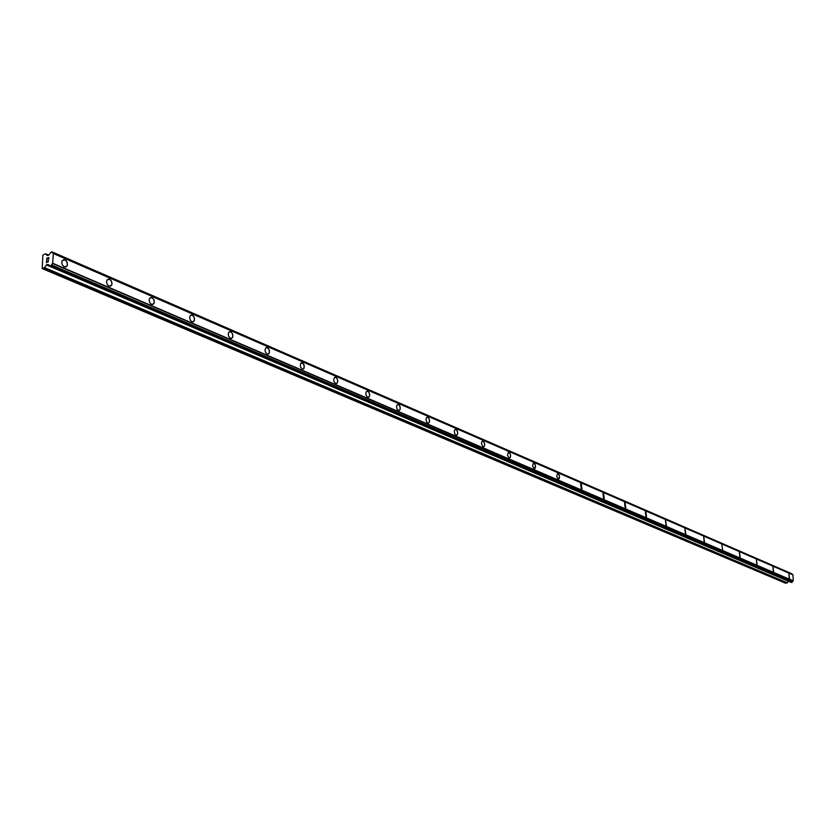 <?xml version="1.0" encoding="UTF-8"?>
<svg xmlns="http://www.w3.org/2000/svg" width="835" height="835" viewBox="0 0 835 835"><rect width="100%" height="100%" fill="white"/><g stroke="black" fill="none" stroke-linecap="round" stroke-linejoin="round"><path stroke-width="1.25" d="M788.939 573.948L789.545 578.415M789.315 578.373L788.845 573.969L789.315 578.373M772.97 567.028L773.596 571.558M773.346 571.516L772.876 567.048L773.346 571.516M756.5 559.888L757.136 564.481M756.886 564.45L756.395 559.92L756.886 564.45M739.497 552.519L740.154 557.185M739.883 557.143L739.382 552.551L739.883 557.143M721.816 544.942L722.619 549.649M703.79 537.041L704.5 541.863M704.197 541.811L703.665 537.082L704.197 541.811M685.034 528.91L685.765 533.805M685.441 533.763L684.898 528.952L685.441 533.763M665.631 520.497L666.382 525.476M666.048 525.424L665.474 520.549L666.048 525.424M645.549 511.792L646.332 516.855M645.966 516.802L645.382 511.855L645.925 511.855L646.499 516.802L645.966 516.802M624.747 502.785L625.561 507.93M625.175 507.868L624.559 502.847L625.144 502.837L625.749 507.868L625.175 507.868M603.194 493.443L604.039 498.672M603.632 498.62L602.985 493.506L603.611 493.495L604.248 498.61L603.632 498.62M580.836 483.757L581.724 489.08M581.285 489.018L580.617 483.83L581.285 483.82L581.953 489.007L581.285 489.018M557.644 473.706L558.907 474.52L559.534 476.367L558.563 479.123M558.104 479.06L556.674 476.461L557.394 473.789L558.667 474.186L559.544 476.367L559.241 478.58L558.104 479.06M533.565 463.268L534.87 464.093L535.527 465.961L534.525 468.79M534.024 468.717L532.563 466.097L533.283 463.373L534.619 463.759L535.527 465.961L535.235 468.216L534.024 468.717M508.525 452.424L509.903 453.269L510.571 455.148L510.446 457.079L509.538 458.05M509.006 457.977L507.492 455.325L508.223 452.539L509.642 452.925L510.582 455.148L510.289 457.434L509.006 457.977M482.505 441.141L483.935 442.007L484.634 443.907L484.509 445.859L483.559 446.871M482.995 446.798L481.377 443.594L481.92 441.496L483.079 441.214L484.373 442.874L484.686 444.94L484.143 446.527L482.995 446.798M455.409 429.409L456.63 429.931L457.632 432.196L457.517 434.179L456.526 435.254M455.92 435.171L454.783 433.97L454.25 431.413L454.793 429.795L456.035 429.482L457.371 431.163L457.695 433.24L457.152 434.868L455.92 435.171M426.768 417.375L428.167 417.448L429.399 419.473L429.409 422.009L428.376 423.136M427.718 423.053L426.549 421.842L425.996 419.274L426.528 417.604L427.854 417.26L429.023 418.492L429.576 421.059L429.044 422.719L427.718 423.053M397.773 404.443L399.13 404.996L400.195 407.282L400.111 409.317L399.026 410.517M398.316 410.434L397.116 409.202L396.531 406.614L397.053 404.912L398.493 404.526L399.694 405.758L400.278 408.357L399.746 410.048L398.316 410.434M367.076 391.145L368.506 391.709L369.613 394.016L369.54 396.072L368.402 397.345M367.65 397.251L366.179 395.539L365.793 393.41L366.304 391.667L367.849 391.239L369.08 392.481L369.707 395.091L369.185 396.823L367.65 397.251M335.012 377.263L336.526 377.837L337.674 380.144L337.632 382.232L336.432 383.589M335.607 383.495L334.104 381.772L333.687 379.633L334.438 377.566L335.858 377.357L337.361 379.09L337.778 381.23L337.016 383.296L335.607 383.495M301.498 362.745L303.7 364.112L304.264 367.755L303.658 368.861L302.124 369.112L300.381 366.857L300.6 363.402L302.761 363.048L304.295 365.647L303.658 368.861M266.428 347.558L268.118 348.164L269.35 350.481L269.214 353.048L268.045 354.165M267.085 354.061L265.488 352.318L264.998 350.168L265.707 347.986L267.409 347.663L269.006 349.416L269.465 352.099L268.776 353.748L267.085 354.061M229.688 331.652L231.483 332.267L232.767 334.574L232.673 337.173L231.431 338.405M230.387 338.3L228.738 336.557L228.226 333.864L228.873 332.163L230.752 331.766L232.391 333.52L232.902 336.213L232.234 337.914L230.387 338.3M191.152 314.972L193.062 315.599L194.388 317.895L194.357 320.515L193.031 321.882M191.893 321.767L190.203 320.024L189.639 317.331L190.255 315.578L192.311 315.098L194.002 316.841L194.555 319.534L193.939 321.287L191.893 321.767M150.697 297.469L152.721 298.095L154.099 300.381L154.131 303.022L152.732 304.524M151.479 304.41L149.747 302.677L149.121 299.995L149.684 298.189L151.96 297.594L153.692 299.337L154.308 302.019L153.734 303.825L151.479 304.41M108.153 279.067L110.324 279.694L111.754 281.959L111.848 284.61L110.366 286.29M109.009 286.165L107.224 284.443L106.536 281.771L107.037 279.923L109.542 279.193L111.316 280.925L112.005 283.597L111.483 285.445L109.009 286.165M63.387 259.695L65.704 260.332L67.186 262.566L67.364 265.217L65.798 267.096M64.305 266.96L62.218 264.758L61.738 262.086L62.155 260.718L64.9 259.831L66.727 261.543L67.458 264.716L67.03 266.083L64.305 266.96M48.754 257.806L47.908 258.057L48.754 257.806L48.628 259.257L48.754 257.806M47.908 258.057L47.71 258.881M47.772 258.099L46.927 258.349L47.772 258.099M46.927 258.349L46.802 259.789L46.802 258.203L48.91 257.577L48.628 259.247M48.91 257.587L46.812 258.203L46.666 259.831M48.461 260.53L47.731 262.075M47.365 261.793L46.687 261.136L47.365 261.793M46.687 261.136L46.551 262.67L46.687 261.136M46.551 262.67L46.583 260.781L47.939 261.95L48.117 260.677M48.242 260.645L48.326 261.72L47.407 261.605M46.583 260.781L46.416 262.712M47.198 255.583L48.722 255.134L51.217 251.972L53.367 253.412L52.647 263.244L50.538 266.156L47.856 264.424L46.603 264.747L44.537 267.617L42.188 268.567L42.877 255.093L45.581 253.746L47.344 255.646M791.83 573.937L51.989 251.909M792.446 574.584L52.459 252.379M791.256 582.392L793.25 580.816L792.958 574.814L53.367 253.412M42.188 268.567L785.537 583.195L787.29 582.809L788.543 581.264M48.315 264.737L49.077 265.06M48.367 264.695L49.014 264.977M52.501 263.495L793.156 580.951M52.626 263.286L793.229 580.836M52.647 263.244L793.25 580.816M53.482 253.589L793.062 574.929M53.45 253.558L793.041 574.908M44.015 268.045L786.914 583.028M44.537 267.617L787.29 582.809M46.395 264.914L788.511 581.306M46.603 264.747L49.735 266.073M49.985 266.313L791.434 582.475M50.538 266.156L791.851 582.423M50.831 265.801L792.05 582.235M50.872 265.655L792.071 582.141M51.112 265.332L792.227 581.964M51.217 265.279L792.3 581.943M51.457 264.925L792.467 581.745M52.521 252.535L792.227 574.198M52.031 252.128L791.81 573.895M52.02 252.003L791.778 573.822M45.737 253.871L48.712 255.155M48.148 264.737L49.129 265.154M49.86 266.302L791.34 582.454M52.396 252.337L792.112 574.062M51.895 251.815L791.674 573.697M45.581 253.746L48.743 255.113"/></g></svg>
